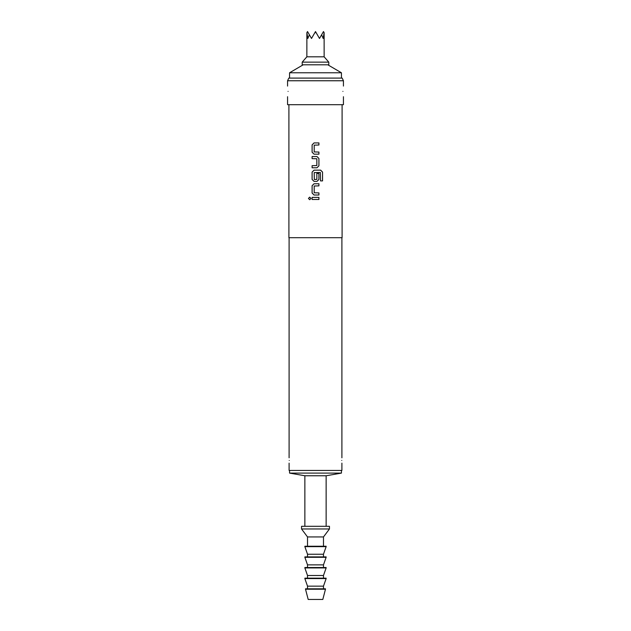 <?xml version="1.0" encoding="UTF-8"?>
<svg xmlns="http://www.w3.org/2000/svg" width="631" height="631" viewBox="0 0 631 631"><rect width="100%" height="100%" fill="white"/><g stroke="black" fill="none" stroke-linecap="round" stroke-linejoin="round"><path stroke-width="0.95" d="M309.726 197.132L308.488 198.426L309.726 199.727M310.98 198.426L309.711 197.132L308.449 198.426L309.711 199.727L310.98 198.426M314.057 142.921L312.116 144.878L312.116 152.205L314.057 154.161L318.923 154.161L318.923 152.063L314.191 151.929L314.191 145.154L318.923 145.012L318.923 142.921L314.049 142.921L312.1 144.878L312.1 152.205L314.049 154.161M318.907 154.161L318.907 152.063M312.116 165.685L312.116 167.775L316.983 167.775L318.923 165.819L318.923 158.491L316.983 156.535L312.1 156.535L312.116 158.626L316.841 158.767L316.841 165.543L312.1 165.685L312.1 167.775M314.057 170.149L312.116 172.105L312.116 179.441L314.057 181.389L316.983 181.389L318.923 179.441L318.923 173.43L316.841 173.43L316.841 179.385L314.325 179.527L314.191 172.61L320.374 172.476L320.509 180.9L322.551 180.9L322.551 172.105L320.651 170.149L314.049 170.149L312.1 172.105L312.1 179.441L314.049 181.389M316.975 181.389L318.907 179.441L318.907 173.43M314.057 183.763L312.116 185.719L312.116 193.054L314.057 195.011L318.923 195.011L318.923 192.912L314.191 192.77L314.191 186.003L318.923 185.861L318.923 183.763L314.049 183.763L312.1 185.719L312.1 193.054L314.049 195.011M318.907 195.011L318.907 192.912M312.116 197.385L312.116 199.475L318.923 199.475L318.923 197.385L312.1 197.385L312.1 199.475M342.917 91.4C343.477 98.262 343.477 98.262 342.917 91.4C343.477 84.538 343.477 84.538 342.917 91.4M288.083 91.4C287.523 98.262 287.523 98.262 288.083 91.4C287.523 84.538 287.523 84.538 288.083 91.4M289.235 460.464C289.085 463.895 289.085 463.895 289.235 460.464C289.085 457.041 289.085 457.041 289.235 460.464M341.765 460.464C341.915 463.895 341.915 463.895 341.765 460.464C341.915 463.895 341.915 463.895 341.765 460.464C341.915 457.041 341.915 457.041 341.765 460.464M327.805 64.796L341.434 72.778L289.566 72.778L289.566 78.102M302.202 64.796L328.798 64.796L328.798 62.138L302.202 62.138L302.202 64.796M302.202 62.138L306.855 56.822L324.145 56.822L328.798 62.138M324.145 56.822L324.121 32.662L323.167 38.459L321.613 34.784L319.491 38.459L316.139 32.662L314.861 32.662L311.509 38.459L309.387 34.784L307.833 38.459L306.879 32.662L306.855 56.822M341.434 470.442L341.434 473.1L289.566 473.1L304.86 475.766L304.86 526.301M341.434 473.1L326.14 475.766L304.86 475.766M329.461 526.301L301.539 526.301L301.539 528.959L329.461 528.959L329.461 526.301M329.461 528.959L323.482 536.942L307.518 536.942L307.518 546.249M326.14 546.249L304.86 546.249L304.86 546.651L326.14 546.651L326.14 546.249M326.14 546.651L323.482 554.231L307.518 554.231L307.518 556.889M326.14 556.889L304.86 556.889L304.86 557.291L326.14 557.291L326.14 556.889M326.14 557.291L323.482 564.871L307.518 564.871L307.518 567.529M326.14 567.529L304.86 567.529L304.86 567.932L326.14 567.932L326.14 567.529M326.14 567.932L323.482 575.511L307.518 575.511L307.518 578.17M326.14 578.17L304.86 578.17L304.86 578.572L326.14 578.572L326.14 578.17M326.14 578.572L323.482 586.152L307.518 586.152L307.518 588.81M325.478 588.81L305.522 588.81L305.522 589.212L325.478 589.212L325.478 588.81M325.478 589.212L322.812 599.45L308.188 599.45L305.522 589.212M287.57 80.76L288.809 78.102L342.191 78.102L343.43 80.76L287.57 80.76L287.57 86.076M289.101 463.13L289.101 470.442L341.899 470.442L341.899 463.13M288.903 104.699L288.903 237.698L342.097 237.698L342.097 104.699M312.1 156.535L312.1 158.626M287.57 96.717L287.57 104.699L343.43 104.699L343.43 96.717M306.879 32.662L307.518 31.55L309.387 34.784M321.613 34.784L323.482 31.55L324.121 32.662M314.861 32.662L315.5 31.55L316.139 32.662M318.907 199.475L318.907 197.385M318.907 185.861L318.907 183.763M322.512 180.9L322.551 172.105M322.512 172.105L320.619 170.149M316.975 167.775L318.907 165.819L318.923 158.491M318.907 158.491L316.975 156.535M318.907 145.012L318.907 142.921M341.434 72.778L341.434 78.102M326.14 475.766L326.14 526.301M323.482 536.942L323.482 546.249M323.482 554.231L323.482 556.889M323.482 564.871L323.482 567.529M323.482 575.511L323.482 578.17M323.482 586.152L323.482 588.81M341.899 457.806L341.899 237.698M343.43 86.076L343.43 80.76M289.101 457.806L289.101 237.698M307.518 586.152L304.86 578.572M307.518 575.511L304.86 567.932M307.518 564.871L304.86 557.291M307.518 554.231L304.86 546.651M307.518 536.942L301.539 528.959M289.566 470.442L289.566 473.1M303.195 64.796L289.566 72.778"/></g></svg>
